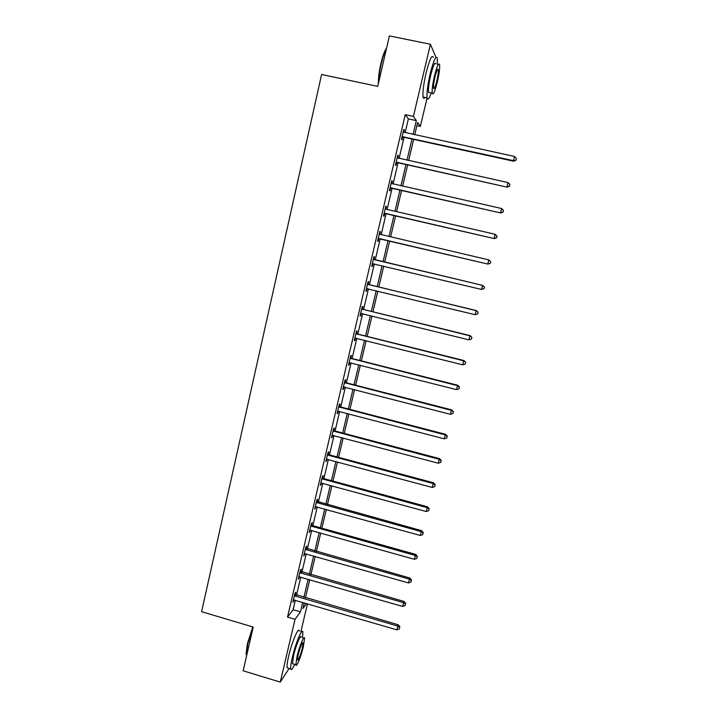 <?xml version="1.0" encoding="UTF-8"?>
<svg xmlns="http://www.w3.org/2000/svg" width="718" height="718" viewBox="0 0 718 718"><rect width="100%" height="100%" fill="white"/><g stroke="black" fill="none" stroke-linecap="round" stroke-linejoin="round"><path stroke-width="1.08" d="M427.093 97.953L420.362 126.395L417.643 122.491L414.744 134.769M416.898 125.65L420.362 126.395M307.475 603.775L300.905 631.571M289.174 668.386L280.262 682.1L243.151 670.791L253.221 627.056L201.596 611.691L321.601 74.492L377.758 86.375L389.389 35.9L430.405 44.256L435.961 57.368M405.131 132.677L408.371 118.892L405.266 114.665L287.514 617.094L293.106 609.708L295.331 600.23M296.516 595.195L300.761 577.119M301.928 572.147L306.218 553.865M307.367 548.965L311.711 530.476M312.851 525.639L317.239 506.953M318.352 502.187L322.795 483.295M323.899 478.592L328.377 459.493M329.472 454.862L334.005 435.557M335.073 430.997L339.659 411.468M340.718 406.98L345.349 387.244M346.39 382.829L351.075 362.877M352.089 358.533L356.828 338.357M357.833 334.085L362.626 313.694M363.604 309.503L368.451 288.878M369.42 284.759L374.311 263.919M375.263 259.88L380.199 238.87M381.159 234.768L386.104 213.704M387.101 209.476L392.046 188.385M393.069 184.032L398.032 162.923M399.082 158.436L404.046 137.3M403.794 132.372L404.351 129.994L403.821 129.348L401.497 139.274L402.035 139.884L402.654 137.219M397.754 158.131L398.328 155.662L397.781 155.115L395.465 164.987L396.022 165.49L396.641 162.842M391.741 183.718L392.342 181.169L391.768 180.73L389.47 190.53L390.053 190.934L390.673 188.304M385.781 209.135L386.392 206.515L385.799 206.183L383.511 215.93L384.112 216.226L384.731 213.614M379.867 234.319L380.477 231.717L379.867 231.483L377.587 241.176L378.215 241.365L378.826 238.771M373.997 259.36L374.599 256.766L373.961 256.631L371.709 266.261L372.355 266.36L372.956 263.775M368.154 284.238L368.756 281.662L368.101 281.627L365.857 291.203L366.521 291.203L367.122 288.627M362.348 308.973L362.949 306.415L362.267 306.478L360.041 315.992L360.723 315.893L361.316 313.38M356.577 333.556L357.178 331.016L356.478 331.169L354.261 340.637L354.97 340.44L355.527 338.043M350.842 357.995L351.443 355.464L350.716 355.724L348.508 365.13L349.244 364.834L349.774 362.554M345.143 382.29L345.735 379.777L344.99 380.127L342.8 389.479L343.545 389.093L344.057 386.921M339.479 406.442L340.063 403.947L339.3 404.387L337.119 413.685L337.891 413.2L338.375 411.145M333.843 430.45L334.426 427.964L333.646 428.502L331.474 437.747L332.263 437.172L332.721 435.225M328.243 454.323L328.817 451.855L328.018 452.484L325.864 461.665L327.103 459.161M322.669 478.053L323.244 475.594L322.427 476.312L320.282 485.44L321.52 482.963M317.132 501.64L317.706 499.198L316.871 500.006L314.735 509.08L315.965 506.621M311.63 525.091L312.204 522.668L311.343 523.566L309.225 532.585L310.445 530.135M306.155 548.408L306.73 545.994L305.85 546.981L303.741 555.947L304.962 553.515M300.716 571.591L301.282 569.195L300.384 570.263L298.293 579.184L299.505 576.769M295.313 594.639L295.87 592.251L294.954 593.409L292.872 602.276L294.084 599.88M280.262 682.1L295.044 619.311L300.474 611.862L302.709 602.384M287.514 617.094L295.044 619.311M405.266 114.665L413.415 116.424L430.405 44.256M413.074 134.41L416.332 120.606L413.415 116.424M303.894 597.34L308.166 579.246M309.341 574.274L313.649 555.974M314.807 551.074L319.178 532.577M320.318 527.73L324.724 509.026M325.855 504.26L330.307 485.35M331.42 480.647L335.925 461.53M337.02 456.89L341.58 437.567M342.657 432.999L347.261 413.46M348.329 408.964L352.987 389.21M354.028 384.794L358.74 364.816M359.763 360.472L364.52 340.278M365.534 336.006L370.344 315.597M371.332 311.397L376.205 290.754M377.174 286.635L382.093 265.777M383.053 261.729L388.007 240.692M388.976 236.59L393.949 215.508M394.945 211.28L399.926 190.171M400.949 185.809L405.939 164.673M406.998 160.186L411.988 139.032M304.261 602.833L302.924 608.505L306.559 603.506M413.658 139.391L408.659 160.554M407.6 165.05L402.61 186.186M401.577 190.548L396.596 211.657M395.6 215.885L390.619 236.976M389.65 241.077L384.686 262.115M383.735 266.163L378.808 287.029M377.83 291.149L372.965 311.791M371.969 315.992L367.149 336.41M366.144 340.682L361.378 360.876M360.346 365.229L355.634 385.198M354.593 389.623L349.926 409.386M348.867 413.873L344.254 433.421M343.177 437.989L338.609 457.321M337.514 461.952L332.999 481.069M331.895 485.781L327.426 504.691M326.304 509.466L321.888 528.17M320.74 533.016L316.378 551.514M315.22 556.423L310.894 574.723M309.727 579.695L305.446 597.798M408.371 118.892L416.332 120.606M293.106 609.708L300.474 611.862M403.704 129.859L404.351 129.994M397.682 155.519L398.328 155.662M391.705 181.017L392.342 181.169M385.754 206.371L386.392 206.515M379.84 231.573L380.477 231.717M371.718 266.207L372.355 266.36M365.893 291.05L366.521 291.203M360.095 315.732L360.723 315.893M354.342 340.278L354.97 340.44M348.616 364.672L349.244 364.834M342.926 388.932L343.545 389.093M337.272 413.038L337.891 413.2M331.644 437.011L332.263 437.172M326.062 460.83L326.672 461.001M320.497 484.524L321.117 484.686M314.978 508.075L315.588 508.245M309.485 531.482L310.095 531.652M304.019 554.763L304.629 554.933M298.589 577.909L299.2 578.08M293.195 600.912L293.797 601.092M403.013 136.564L403.543 137.183L513.549 161.191L513.469 160.661L402.125 136.599M515.955 160.033L516.377 158.364L515.955 160.033L513.469 160.661L514.51 156.47L403.193 132.031M403.543 137.183L401.945 137.344M513.549 161.191L515.991 160.249M516.377 158.364L514.51 156.47M378.35 83.818C378.233 78.459 379.068 71.764 380.854 63.731C382.739 55.825 384.633 50.664 386.544 48.241M386.428 48.743C384.642 51.705 382.918 56.704 381.267 63.722C379.669 70.822 378.808 77.05 378.673 82.417M437.343 64.216L437.343 58.32C436.05 55.008 433.654 60.204 430.145 73.891C427.605 85.227 426.582 93.223 427.075 97.872C427.722 100.529 429.113 98.896 431.249 92.972M433.349 57.494C432.003 54.182 429.579 59.361 426.07 73.039C423.539 84.374 422.543 92.371 423.081 97.029C423.405 98.617 424.033 98.752 424.957 97.424M429.849 92.676L428.529 92.398C428.17 89.032 428.906 83.279 430.737 75.121C433.259 65.284 434.982 61.551 435.925 63.92M437.325 82.014C439.156 73.918 439.919 68.138 439.604 64.683C438.698 62.313 436.993 66.056 434.471 75.902C432.631 84.06 431.877 89.813 432.209 93.178C433.134 95.485 434.839 91.76 437.325 82.014M434.991 77.014C433.807 82.265 433.322 85.972 433.528 88.152C434.121 89.642 435.225 87.246 436.831 80.946C438.016 75.731 438.501 72.006 438.294 69.79C437.711 68.273 436.607 70.678 434.991 77.014M246.642 655.633L246.086 653.82L247.441 643.588L252.781 626.922M253.122 627.029L247.746 643.884L246.615 655.731M302.52 637.638L302.897 632.163C302.395 627.092 295.654 642.969 292.361 657.284C291.023 663.064 290.485 666.923 290.745 668.862C291.203 670.72 292.522 669.212 294.676 664.338M299.28 631.086C298.733 626.006 291.93 641.856 288.645 656.171C287.308 661.951 286.787 665.81 287.065 667.749L288.34 668.135M293.375 663.953L292.486 663.683L293.653 655.337C296.004 645.087 300.86 633.608 301.228 637.261M303.373 646.631L304.576 638.248C304.235 634.613 299.415 646.101 297.055 656.36L295.87 664.697C296.256 668.305 301.075 656.611 303.373 646.631M298.203 654.592L297.44 659.968C298.428 660.488 300.043 656.602 302.278 648.327L303.05 642.924C302.081 642.359 300.465 646.245 298.203 654.592M396.973 162.295L507.096 187.156L396.085 162.322M509.475 186.088L509.888 184.427L509.475 186.088L506.989 186.734L508.021 182.569L397.153 157.781M397.521 162.806L395.941 162.959M507.096 187.156L509.52 186.258M509.888 184.427L508.021 182.569M390.969 187.865L500.688 212.968L390.089 187.892M503.031 211.989L503.444 210.329L503.031 211.989L500.545 212.645L501.577 208.507L391.148 183.377M391.543 188.278L389.964 188.421M500.688 212.968L503.085 212.115M503.444 210.329L501.577 208.507M385.001 213.282L494.307 238.609L384.13 213.3M496.632 237.721L497.035 236.078L496.632 237.721L494.146 238.403L495.169 234.283L385.719 209.144M385.602 213.587L384.031 213.731M385.198 208.732L385.844 209.189M494.307 238.609L496.694 237.802M497.035 236.078L495.169 234.283M379.077 238.538L487.98 264.098L378.206 238.564M490.268 263.3L487.782 263.991L488.805 259.907L490.744 261.711L490.268 263.3L490.744 261.711M379.248 234.095L488.805 259.907L490.672 261.666M379.696 238.744L378.126 238.879M379.292 233.915L380.181 234.544M487.98 264.098L490.34 263.344M484.022 288.717L484.426 287.092L484.022 288.717L481.464 289.435L372.31 263.668M483.941 288.717L481.464 289.435L482.684 285.387L374.76 259.763L373.423 258.947M373.351 259.234L482.478 285.36L484.345 287.092M373.45 263.712L372.265 263.883M484.426 287.092L482.684 285.387M367.49 284.211L476.187 310.67L475.181 314.708L366.458 288.618M367.58 283.825L368.917 284.642L476.42 310.589L478.062 312.366L477.658 313.981L478.062 312.366M367.293 288.6L366.431 288.735M478.152 312.33L476.42 310.589M475.181 314.708L477.658 313.981M361.666 309.045L469.931 335.827L468.935 339.838L360.642 313.425M361.782 308.56L363.111 309.377L470.191 335.638L471.807 337.487L471.412 339.093L471.807 337.487M361.082 313.371L360.633 313.434M471.905 337.406L470.191 335.638M468.935 339.838L471.412 339.093M355.877 333.726L463.72 360.822L462.733 364.816L354.854 338.079M356.011 333.143L357.34 333.96L464.007 360.544L465.596 362.455L465.201 364.053L465.596 362.455M465.704 362.339L464.007 360.544M462.733 364.816L465.201 364.053M350.124 358.264L457.546 385.665L456.558 389.641L349.11 362.59M350.276 357.582L351.605 358.408L457.851 385.288L457.546 385.665L459.421 387.271L459.026 388.86L459.421 387.271M459.538 387.119L457.851 385.288M456.558 389.641L459.026 388.86M344.398 382.649L451.407 410.364L450.428 414.313L343.392 386.957M344.577 381.877L345.896 382.703L451.739 409.888L451.407 410.364L453.282 411.935L452.896 413.514L453.282 411.935M453.417 411.746L451.739 409.888M450.428 414.313L452.896 413.514M338.708 406.9L445.304 434.911L444.334 438.833L337.711 411.181M338.914 406.029L340.224 406.855L445.663 434.345L445.304 434.911L447.188 436.454L446.793 438.025L447.188 436.454M447.323 436.221L445.663 434.345M444.334 438.833L446.793 438.025M333.053 430.997L439.245 459.314L438.276 463.209L332.057 435.252M333.287 430.037L334.588 430.863L439.622 458.649L439.245 459.314L441.121 460.83L440.735 462.383L441.121 460.83M441.265 460.561L439.622 458.649M438.276 463.209L440.735 462.383M327.435 454.961L433.214 483.573L432.254 487.441L326.448 459.188M327.686 453.911L328.988 454.736L433.618 482.81L433.214 483.573L435.09 485.054L434.704 486.598L435.09 485.054M435.252 484.749L433.618 482.81M432.254 487.441L434.704 486.598M321.852 478.78L427.219 507.68L426.268 511.53L320.865 482.981M322.113 477.641L323.414 478.466L427.641 506.827L427.219 507.68L429.104 509.134L428.718 510.669L429.104 509.134M429.265 508.793L427.641 506.827M426.268 511.53L428.718 510.669M316.297 502.456L421.269 531.643L420.317 535.475L315.31 506.639M316.584 501.227L421.708 530.701L421.269 531.643L423.144 533.07L422.767 534.605L423.144 533.07M423.324 532.693L421.708 530.701M420.317 535.475L422.767 534.605M310.768 525.998L415.345 555.472L414.403 559.277L309.799 530.153M311.082 524.678L312.366 525.513L415.812 554.44L415.345 555.472L417.221 556.863L416.844 558.389L417.221 556.863M417.409 556.45L415.812 554.44M414.403 559.277L416.844 558.389M305.276 549.405L409.457 579.157L408.524 582.935L304.315 553.533M305.608 547.996L409.951 578.035L409.457 579.157L411.342 580.521L410.965 582.038L411.342 580.521M411.531 580.072L409.951 578.035M408.524 582.935L410.965 582.038M299.819 572.668L403.606 602.698L402.672 606.459L298.859 576.778M300.169 571.178L404.117 601.487L403.606 602.698L405.49 604.035L405.114 605.543L405.49 604.035M405.688 603.551L404.117 601.487M402.672 606.459L405.114 605.543M294.398 595.805L397.79 626.105L396.866 629.839L293.438 599.889M294.766 594.226L398.319 624.804L397.79 626.105L399.675 627.415L399.298 628.905L399.675 627.415M399.881 626.895L398.319 624.804M396.866 629.839L399.298 628.905M402.385 136.555L402.915 137.174M396.345 162.277L396.901 162.798M390.35 187.847L390.924 188.26M384.381 213.264L384.983 213.569M379.463 234.248L380.082 234.472M378.458 238.52L379.077 238.726M373.566 259.377L374.204 259.503M374.123 259.638L374.76 259.763M372.57 263.623L373.207 263.73M367.706 284.364L368.361 284.391M368.262 284.615L368.917 284.642M366.71 288.582L367.221 288.591M361.872 309.198L362.554 309.117M362.428 309.449L363.111 309.377M356.083 333.879L356.783 333.708M356.64 334.139L357.34 333.96M350.33 358.417L351.048 358.147M350.878 358.677L351.605 358.408M344.604 382.802L345.349 382.443M345.152 383.062L345.896 382.703M338.914 407.052L339.677 406.594M339.461 407.312L340.224 406.855M333.26 431.15L334.041 430.603M333.807 431.41L334.588 430.863M327.641 455.113L328.44 454.467M328.18 455.374L328.988 454.736M322.05 478.933L322.876 478.197M322.588 479.193L323.414 478.466M316.494 502.609L317.338 501.792M317.033 502.878L317.877 502.053M310.975 526.15L311.827 525.244M311.513 526.42L312.366 525.513M305.482 549.557L306.362 548.561M306.021 549.817L306.891 548.83M300.016 572.82L300.914 571.743M300.555 573.09L301.452 572.013M294.595 595.958L295.511 594.791M295.125 596.227L296.04 595.06M437.468 69.619L438.294 69.79M428.529 92.398L432.209 93.178M427.075 97.872L423.081 97.029M302.484 642.763L303.05 642.924M292.486 663.683L295.87 664.697M290.745 668.862L287.065 667.749M246.086 653.82L246.355 654.367"/></g></svg>
